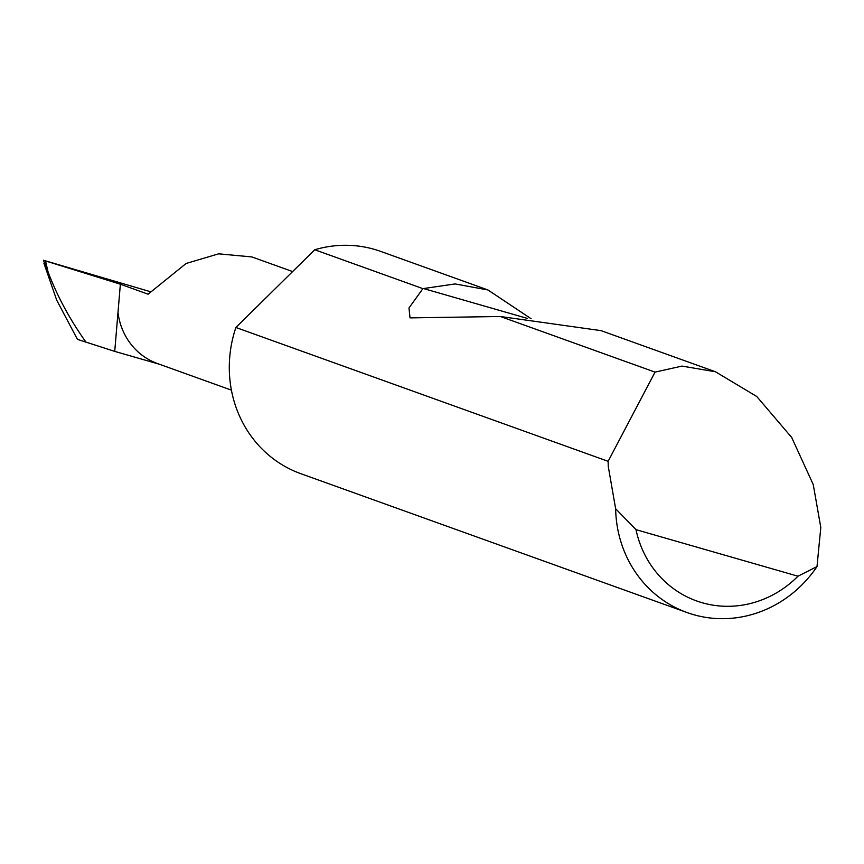 <?xml version="1.0" encoding="UTF-8"?>
<svg xmlns="http://www.w3.org/2000/svg" width="864" height="864" viewBox="0 0 864 864"><rect width="100%" height="100%" fill="white"/><g stroke="black" fill="none" stroke-linecap="round" stroke-linejoin="round"><path stroke-width="1.3" d="M43.891 263.153L56.722 300.218L77.447 339.368L114.728 351.389L120.366 284.213L148.111 294.192L186.106 263.477L218.614 253.832L251.856 256.932L292.604 271.577M608.126 461.322L655.042 372.114L682.02 366.088L715.457 371.768L756.734 396.479L791.694 437.476L813.251 484.574L820.8 527.483L816.998 566.6A118.098 110.549 -70.2 0 1 687.085 612.565A118.098 110.549 -70.2 0 1 615.632 508.723L608.256 466.387L608.126 461.322L235.883 327.478A118.098 110.549 -70.2 0 0 234.457 331.981A118.098 110.549 -70.2 0 0 300.769 473.666L687.085 612.565M715.457 371.768L601.063 330.642L500.353 316.494L410.033 317.887L408.974 307.962L422.906 288.641L314.755 249.761A118.098 110.549 -70.2 0 1 380.689 251.402L487.966 289.969L531.079 318.719M422.906 288.641L455.123 283.932L487.966 289.969M655.042 372.114L500.353 316.494M150.088 291.611L43.459 260.258L45.544 260.939L48.092 272.02L43.459 260.258M114.728 351.389L159.278 364.198M86.249 342.533C69.952 319.712 57.229 296.201 48.092 272.02M120.366 284.213L45.544 260.939M117.99 312.498A66.139 61.906 109.8 0 0 157.507 363.56L231.422 390.139M314.755 249.761L235.883 327.478M615.632 508.723L635.99 529.654L797.969 576.212L816.998 566.6M635.99 529.654A103.928 97.276 109.8 0 0 797.969 576.212M423.338 288.5L527.288 318.384"/></g></svg>
